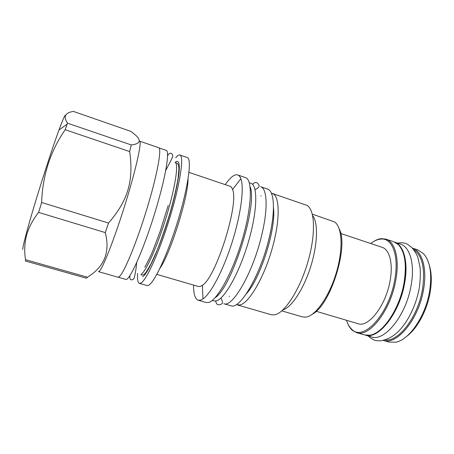 <?xml version="1.0" encoding="UTF-8"?>
<svg xmlns="http://www.w3.org/2000/svg" width="454" height="454" viewBox="0 0 454 454"><rect width="100%" height="100%" fill="white"/><g stroke="black" fill="none" stroke-linecap="round" stroke-linejoin="round"><path stroke-width="0.68" d="M271.401 193.245L272.559 193.546C280.022 196.043 280.294 220.848 271.77 249.944C263.326 279.051 248.605 303.465 239.865 304.935L237.215 304.884L271.186 314.707L274.239 314.883C284.073 313.81 299.424 290.781 307.71 262.514C316.075 234.264 314.991 209.118 306.7 205.282L272.332 193.461M269.398 236.869C260.891 274.63 239.82 310.298 230.78 305.724L223.743 303.698C232.437 308.181 253.236 272.292 261.884 234.451C268.223 208.102 267.128 188.404 260.613 186.708L267.537 189.085C274.29 190.862 275.646 210.588 269.398 236.869M212.2 300.452L213.8 300.917L216.223 300.894C224.48 299.192 239.36 272.916 248.395 241.925C257.497 210.94 257.951 185.175 250.875 183.291L249.297 182.746M250.092 186.634C258.031 204.533 231.846 287.615 215.077 297.728M198.262 300.225L206.167 302.489L208.545 302.46C216.944 300.752 232.533 272.871 242.22 239.837C251.976 206.814 252.73 179.512 245.523 177.622L237.743 174.943C239.048 175.392 240.087 176.64 240.864 178.689C244.343 187.53 241.017 214.084 232.187 242.056C223.385 270.034 210.883 293.698 202.966 298.948L200.532 300.162L198.262 300.225C195.05 299.021 193.483 293.976 193.557 285.101M237.743 174.943C236.074 174.41 234.105 175.074 231.841 176.941C229.769 178.66 227.562 181.231 225.218 184.642M188.966 172.367L230.002 186.259C231.097 186.628 231.949 187.735 232.556 189.568C239.275 203.557 215.922 277.661 202.393 285.271L200.458 286.378L198.404 286.514L156.823 274.369M177.872 180.891L177.622 181.356M188.075 178.893C188.262 197.042 170.392 253.752 159.831 268.507M179.869 155.013L187.292 157.566C191.991 158.559 188.506 185.669 178.257 219.537C168.054 253.4 154.417 282.74 148.566 285.271L146.965 285.538L139.412 283.375L140.916 283.075C146.426 280.436 159.808 250.909 170.074 216.938C180.391 182.962 184.233 155.887 179.869 155.013C178.819 154.689 177.44 155.591 175.726 157.708M137.624 273.529C137.222 279.488 137.817 282.768 139.412 283.375M158.979 147.902L166.204 150.387C169.484 150.904 166.697 171.181 158.594 199.998C147.164 241.432 129.441 282.723 125.571 279.329L118.222 277.224M117.864 277.201L119.073 276.815C123.619 273.87 136.24 243.792 146.704 209.521C157.209 175.238 162.089 148.248 158.673 147.709L139.571 141.132C142.113 141.353 136.279 168.264 125.61 202.825C114.964 237.368 103.035 267.939 99.381 271.174L98.484 271.651L117.864 277.201M129.679 151.568C133.731 180.669 128.283 200.197 108.506 223.039L105.283 232.601L38.601 212.41L41.62 202.495C42.591 175.261 50.451 151.006 65.2 129.725L67.51 123.17C63.146 116.599 65.109 112.683 73.412 111.423L130.905 131.388L132.852 132.909C141.83 139.724 141.296 143.742 131.257 144.951L129.679 151.568L65.2 129.725M87.44 277.201L25.503 259.682L25.39 260.993L86.481 278.24L87.44 277.201C104.392 266.873 110.333 252.01 105.283 232.601M108.506 223.039L41.62 202.495M25.503 259.682C24.221 251.408 24.533 243.446 26.446 235.791C28.494 227.953 32.546 220.162 38.601 212.41M131.257 144.951L67.51 123.17M22.7 249.456C22.796 247.578 23.903 242.623 26.026 234.593C32.467 209.884 50.11 153.9 58.997 129.969C63.134 118.766 65.308 113.982 65.512 115.617M312.653 215.588C318.277 222.466 317.749 244.331 310.649 266.782C303.595 289.249 291.491 307.466 282.938 309.878M281.821 310.876L302.5 316.92L305.712 317.153C315.207 316.251 328.991 297.109 336.181 273.155C343.445 249.218 342.237 226.79 334.53 221.938L312.312 214.123M312.414 314.162C330.433 305.264 348.922 246.596 339.263 228.975M340.704 233.481L382.086 247.311C389.606 249.507 393.346 263.706 390.026 281.049C385.792 305.752 368.376 327.879 358.019 323.696L316.183 311.296M346.527 320.291C347.798 324.372 349.654 327.465 352.083 329.564C363.433 341.59 388.947 314.281 394.685 280.146C399.401 255.545 392.131 237.414 380.594 239.105C377.399 239.428 374.107 240.898 370.719 243.514M347.571 323.129C348.814 326.244 350.443 328.662 352.457 330.399L356.532 332.623C369.13 337.759 390.605 310.712 395.752 280.277C399.781 259.024 395.099 241.823 385.991 239.144L381.377 238.634C378.732 238.9 376.008 239.95 373.211 241.789M356.532 332.623L364.414 334.927L369.726 335.205C382.609 333.906 399.645 308.936 404.026 282.933C406.886 264.512 404.974 251.732 398.283 244.598L393.771 241.778L385.991 239.144M379.232 330.66C390.037 322.987 400.854 302.852 404.259 283.222C406.279 271.39 406.018 261.572 403.464 253.769M365.924 335.256C378.908 339.229 399.747 312.67 404.633 283.154C408.435 262.69 403.998 245.807 395.196 242.374M365.64 335.211L371.264 336.857C384.39 342.123 406.239 315.473 411.148 285.248C415.03 264.137 409.956 246.931 400.485 244.127L394.935 242.249M385.037 339.955C398.493 342.163 418.117 316.807 422.515 289.084C425.353 268.649 422.362 255.449 413.554 249.484M383.267 340.432C396.858 345.568 418.883 319.207 423.593 289.221C427.339 268.314 422.038 251.13 412.374 248.071L417.862 249.933L423.661 253.809C430.171 261.413 432.151 273.864 429.615 291.156C425.682 316.007 409.236 339.95 395.809 342.208L388.823 342.061L383.261 340.432M406.693 336.346C417.249 328.662 427.237 310.116 430.205 291.967C431.924 281.332 431.595 272.298 429.223 264.852M246.409 293.715C260.505 278.563 276.321 228.379 273.456 207.887M229.406 296.57L229.208 296.207M261.163 195.799L260.795 195.98M142.681 276.724C148.208 273.961 162.192 241.5 171.374 208.573C175.17 194.681 177.679 183.172 178.899 174.047C180.113 163.065 178.547 159.235 175.045 162.487M141.239 274.165C146.092 271.447 157.657 245.495 166.51 216.149C175.409 186.793 178.853 163.281 175.119 162.509M271.793 194.233L272.559 193.546M237.221 303.947L237.453 304.946M202.393 285.271L202.966 298.948M232.556 189.568L240.864 178.689M140.99 274.857L142.437 275.079C143.595 274.88 144.843 273.887 146.177 272.099L150.796 264.336L157.146 250.268C161.692 238.668 165.988 226.217 170.029 212.915C173.672 199.879 176.351 188.433 178.064 178.592L178.961 168.803L178.604 165.318C178.053 163.928 177.276 163.117 176.277 162.89M136.711 262.474C135.967 270.192 135.003 275.629 133.822 278.779C132.772 279.653 132.04 279.993 131.615 279.783C130.167 280.061 129.6 278.62 129.906 275.47M168.201 205.469L160.058 231.716L152.93 250.54C149.956 257.583 147.232 263.104 144.764 267.111M167.549 156.034C169.421 151.772 171.561 153.361 172.185 154.184C174.007 156.097 170.783 160.319 165.67 170.585M26.026 234.593L26.446 235.791M58.997 129.969L67.169 124.118M352.083 329.564L352.457 330.399M380.594 239.105L381.377 238.634M215.792 300.991C216.03 303.658 217.154 304.929 219.163 304.793C220.36 304.35 224.758 304.538 220.86 298.085M252.543 184.369C254.563 182.173 256.357 181.889 257.923 183.529C258.445 184.778 261.652 186.441 255.029 189.659M419.207 288.239C416.17 305.429 407.539 322.794 397.715 332.067C393.618 335.773 389.356 339.007 380.775 340.841C377.819 340.852 375.776 340.648 374.658 340.222C373.846 340.182 371.656 338.752 368.086 335.926M419.32 287.581C420.325 280.396 420.58 273.671 420.081 267.406L417.981 257.912C417.113 254.898 415.001 251.363 411.647 247.317L407.142 244.065L404.662 243.162L402.159 242.742L397.352 243.06"/></g></svg>
